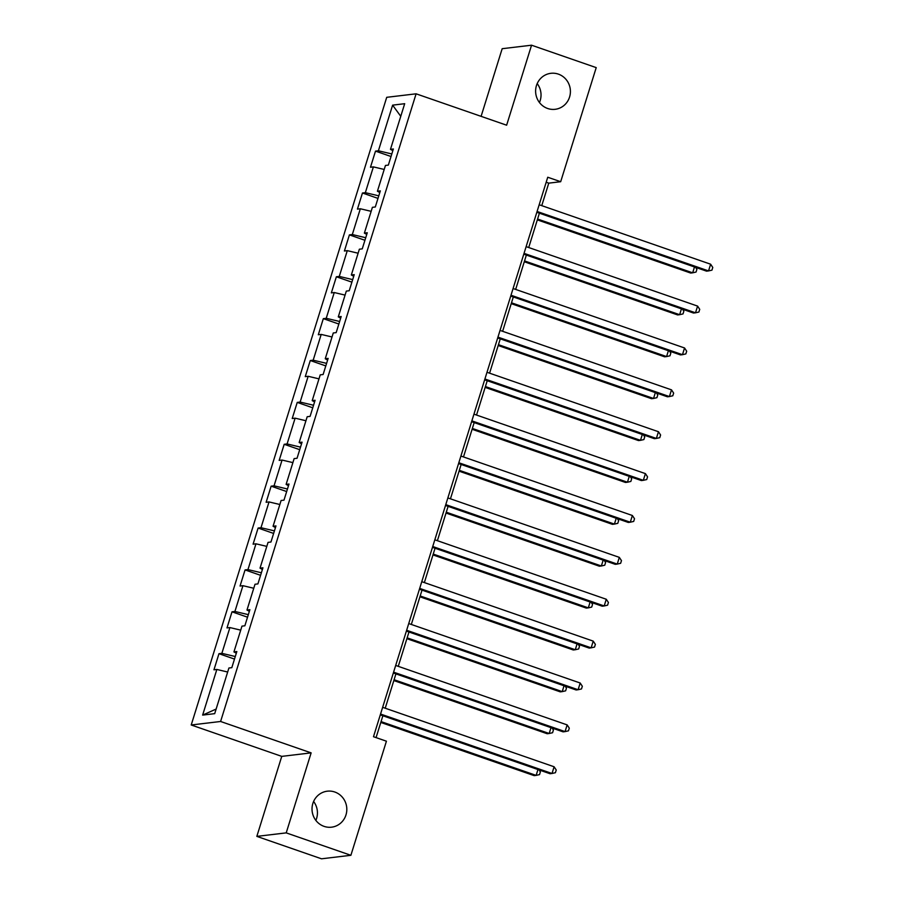<?xml version="1.0" encoding="UTF-8"?>
<svg xmlns="http://www.w3.org/2000/svg" width="904" height="904" viewBox="0 0 904 904"><rect width="100%" height="100%" fill="white"/><g stroke="black" fill="none" stroke-linecap="round" stroke-linejoin="round"><path stroke-width="1.36" d="M313.609 801.475A18.125 17.391 -96.8 0 1 315.858 820.391M334.774 792.006A18.125 17.391 -96.8 0 1 346.74 811.069A18.125 17.391 -96.8 0 1 331.565 827.183A18.125 17.391 -96.8 0 1 324.073 826.369A18.125 17.391 -96.8 0 1 312.095 807.295A18.125 17.391 -96.8 0 1 327.271 791.192A18.125 17.391 -96.8 0 1 334.774 792.006M537.202 83.609A18.125 17.391 -96.8 0 1 539.451 102.525M558.367 74.128A18.125 17.391 -96.8 0 1 570.334 93.202A18.125 17.391 -96.8 0 1 555.158 109.305A18.125 17.391 -96.8 0 1 547.666 108.491A18.125 17.391 -96.8 0 1 535.688 89.428A18.125 17.391 -96.8 0 1 550.864 73.314A18.125 17.391 -96.8 0 1 558.367 74.128M256.838 836.381L286.218 832.878L311.134 752.874L281.754 756.377L256.838 836.381L321.508 858.8L350.888 855.297L386.426 741.201L373.488 736.715L547.745 177.24L560.683 181.715L596.222 67.619L531.552 45.2L502.172 48.703L481.097 116.356M281.754 756.377L191.219 724.985L386.72 97.316L416.1 93.813L220.599 721.482L191.219 724.985M392.618 105.146L378.403 150.776L375.499 151.126L370.482 167.229L373.386 166.89L365.352 192.665L362.459 193.004L357.442 209.118L360.334 208.767L352.311 234.543L349.407 234.882L344.401 250.996L347.294 250.645L339.271 276.421L336.367 276.771L331.35 292.873L334.254 292.534L326.22 318.298L323.327 318.649L318.31 334.751L321.202 334.412L313.179 360.187L310.275 360.526L305.258 376.64L308.162 376.29L300.139 402.065L297.235 402.404L292.218 418.518L295.122 418.168L287.088 443.943L284.195 444.293L279.178 460.396L282.071 460.057L274.048 485.821L271.143 486.171L266.126 502.274L269.03 501.935L260.996 527.71L258.103 528.049L253.086 544.163L255.979 543.812L247.956 569.588L245.063 569.927L240.046 586.041L242.939 585.69L234.916 611.466L232.012 611.816L226.994 627.918L229.898 627.568L221.864 653.343L218.971 653.694L213.954 669.796L216.847 669.457L202.632 715.098L214.7 713.651L228.915 668.011L231.819 667.672L236.837 651.558L233.933 651.908L241.967 626.133L244.86 625.794L249.877 609.68L246.984 610.03L255.007 584.255L257.911 583.905L262.928 567.802L260.024 568.141L268.047 542.377L270.951 542.027L275.969 525.925L273.064 526.264L281.099 500.488L283.992 500.149L289.009 484.035L286.116 484.386L294.139 458.611L297.043 458.271L302.06 442.158L299.156 442.508L307.19 416.733L310.083 416.382L315.101 400.28L312.208 400.619L320.231 374.855L323.123 374.505L328.141 358.402L325.248 358.741L333.271 332.966L336.175 332.627L341.192 316.513L338.288 316.863L346.322 291.088L349.215 290.749L354.232 274.635L351.34 274.985L359.363 249.21L362.255 248.86L367.273 232.757L364.38 233.108L372.403 207.332L375.307 206.982L380.324 190.88L377.42 191.219L385.454 165.455L388.347 165.104L393.364 148.99L390.471 149.341L404.687 103.7L392.618 105.146L400.754 116.3M236.317 653.219L233.933 651.908M221.864 653.343L235.289 656.53M229.898 627.568L240.713 630.144M249.357 611.341L246.984 610.03M234.916 611.466L248.329 614.652M242.939 585.69L253.764 588.255M262.409 569.463L260.024 568.141M247.956 569.588L261.38 572.774M255.979 543.812L266.804 546.378M275.449 527.586L273.064 526.264M260.996 527.71L274.42 530.885M269.03 501.935L279.844 504.5M288.489 485.697L286.116 484.386M274.048 485.821L287.461 489.007M282.071 460.057L292.896 462.622M301.541 443.819L299.156 442.508M287.088 443.943L300.512 447.13M295.122 418.168L305.936 420.744M314.581 401.941L312.208 400.619M300.139 402.065L313.552 405.252M308.162 376.29L318.976 378.855M327.632 360.063L325.248 358.741M313.179 360.187L326.593 363.363M321.202 334.412L332.028 336.977M340.672 318.185L338.288 316.863M326.22 318.298L339.644 321.485M334.254 292.534L345.068 295.099M353.713 276.296L351.34 274.985M339.271 276.421L352.684 279.607M347.294 250.645L358.12 253.222M366.764 234.418L364.38 233.108M352.311 234.543L365.724 237.729M360.334 208.767L371.16 211.333M379.804 192.541L377.42 191.219M365.352 192.665L378.776 195.84M373.386 166.89L384.2 169.455M392.844 150.663L390.471 149.341M378.403 150.776L391.816 153.962M286.218 832.878L350.888 855.297M311.134 752.874L220.599 721.482M416.1 93.813L506.635 125.204L531.552 45.2M541.756 205.649L548.773 183.139L560.683 181.715M376.075 737.607L382.878 715.765M385.228 708.216L395.918 673.887M398.268 666.338L408.97 632.009M411.32 624.461L422.01 590.12M424.36 582.583L435.05 548.242M437.4 540.694L448.101 506.364M450.452 498.816L461.142 464.486M463.492 456.938L474.182 422.597M476.532 415.06L487.233 380.72M489.584 373.171L500.274 338.842M502.624 331.293L513.314 296.964M515.664 289.416L526.365 255.075M528.716 247.538L539.405 213.197M202.632 715.098L216.135 709.064M216.847 669.457L227.672 672.022M546.185 182.246L548.773 183.139M375.499 151.126L391.025 156.505M362.459 193.004L377.985 198.394M349.407 234.882L364.933 240.272M336.367 276.771L351.893 282.15M323.327 318.649L338.853 324.027M310.275 360.526L325.802 365.917M297.235 402.404L312.761 407.794M284.195 444.293L299.721 449.672M271.143 486.171L286.67 491.55M258.103 528.049L273.63 533.428M245.063 569.927L260.578 575.317M232.012 611.816L247.538 617.195M218.971 653.694L234.498 659.072M536.829 212.304L706.566 271.155L708.544 270.917L537.089 211.468M710.634 264.205L712.781 267.46L711.945 270.149L708.544 270.917L710.634 264.205L539.179 204.756M537.326 219.875L690.679 273.053L692.667 272.816L694.487 266.974M537.586 219.039L692.667 272.816L696.057 272.036L696.894 269.358L695.583 267.347M523.778 254.182L693.515 313.033L695.504 312.807L524.037 253.346M697.594 306.094L699.73 309.337L698.894 312.027L695.504 312.807L697.594 306.094L526.128 246.634M510.737 296.06L680.475 354.922L682.463 354.684L510.997 295.235M684.554 347.972L686.69 351.215L685.853 353.905L682.463 354.684L684.554 347.972L513.088 288.523M524.286 261.753L677.638 314.931L679.627 314.694L681.446 308.852M524.546 260.928L679.627 314.694L683.017 313.914L683.853 311.236L682.531 309.224M511.235 303.642L664.598 356.809L666.576 356.571L668.395 350.729M511.494 302.806L666.576 356.571L669.977 355.803L670.813 353.114L669.491 351.114M497.686 337.949L667.434 396.799L669.412 396.562L497.946 337.113M671.502 389.85L673.649 393.104L672.813 395.782L669.412 396.562L671.502 389.85L500.036 330.401M484.646 379.827L654.383 438.677L656.372 438.44L484.906 378.991M658.462 431.728L660.598 434.982L659.762 437.672L656.372 438.44L658.462 431.728L486.996 372.278M471.606 421.705L641.343 480.555L643.32 480.318L471.865 420.868M645.411 473.617L647.558 476.86L646.722 479.549L643.32 480.318L645.411 473.617L473.956 414.156M498.194 345.52L651.547 398.698L653.535 398.461L655.355 392.607M498.454 344.684L653.535 398.461L656.925 397.681L657.762 394.991L656.451 392.991M485.154 387.398L638.506 440.576L640.495 440.338L642.315 434.496M485.414 386.562L640.495 440.338L643.885 439.559L644.721 436.881L643.399 434.869M472.103 429.276L625.466 482.453L627.444 482.216L629.263 476.374M472.363 428.451L627.444 482.216L630.845 481.436L631.681 478.758L630.359 476.747M458.554 463.582L628.291 522.444L630.28 522.207L458.814 462.746M632.371 515.495L634.518 518.738L633.681 521.427L630.28 522.207L632.371 515.495L460.904 456.045M459.062 471.165L612.415 524.331L614.404 524.094L616.223 518.252M459.322 470.329L614.404 524.094L617.794 523.326L618.63 520.636L617.308 518.636M445.514 505.472L615.251 564.322L617.24 564.085L445.774 504.635M619.33 557.372L621.466 560.627L620.63 563.305L617.24 564.085L619.33 557.372L447.864 497.923M446.022 513.043L599.375 566.209L601.352 565.983L603.183 560.13M446.282 512.206L601.352 565.983L604.753 565.203L605.59 562.514L604.267 560.514M432.474 547.349L602.211 606.2L604.188 605.962L432.733 546.513M606.279 599.25L608.426 602.505L607.59 605.183L604.188 605.962L606.279 599.25L434.824 539.801M432.971 554.92L586.323 608.098L588.312 607.861L590.131 602.019M433.231 554.084L588.312 607.861L591.713 607.081L592.538 604.392L591.227 602.392M419.422 589.227L589.159 648.078L591.148 647.84L419.682 588.391M593.239 641.128L595.374 644.382L594.538 647.072L591.148 647.84L593.239 641.128L421.772 581.679M419.931 596.798L573.283 649.976L575.272 649.739L577.091 643.897M420.19 595.962L575.272 649.739L578.662 648.959L579.498 646.281L578.176 644.269M406.382 631.105L576.119 689.967L578.108 689.729L406.642 630.269M580.198 683.017L582.334 686.26L581.498 688.95L578.108 689.729L580.198 683.017L408.732 623.557M406.89 638.687L560.243 691.854L562.22 691.616L564.039 685.774M407.15 637.851L562.22 691.616L565.621 690.837L566.458 688.159L565.136 686.159M393.342 672.994L563.079 731.844L565.056 731.607L393.602 672.158M567.147 724.895L569.294 728.149L568.458 730.827L565.056 731.607L567.147 724.895L395.692 665.446M393.839 680.565L547.191 733.732L549.18 733.494L550.999 727.652M394.099 679.729L549.18 733.494L552.57 732.726L553.406 730.036L552.095 728.036M380.29 714.872L550.027 773.722L552.016 773.485L380.55 714.036M554.107 766.773L556.242 770.027L555.406 772.705L552.016 773.485L554.107 766.773L382.641 707.323M380.799 722.443L534.151 775.621L536.14 775.383L537.959 769.541M381.059 721.607L536.14 775.383L539.53 774.604L540.366 771.914L539.044 769.914"/></g></svg>
